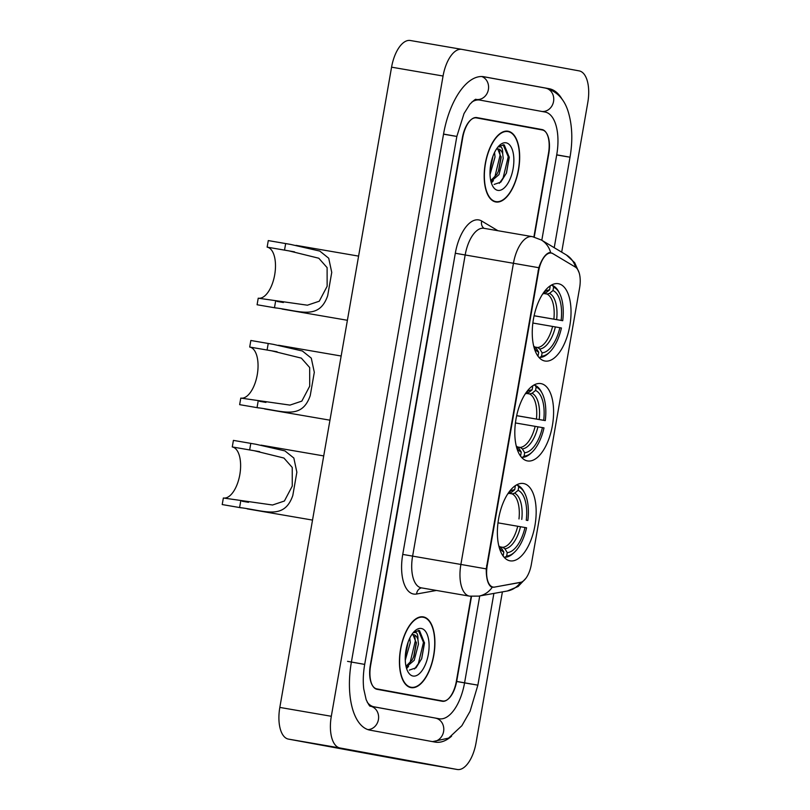 <?xml version="1.0" encoding="UTF-8"?>
<svg xmlns="http://www.w3.org/2000/svg" width="810" height="810" viewBox="0 0 810 810"><rect width="100%" height="100%" fill="white"/><g stroke="black" fill="none" stroke-linecap="round" stroke-linejoin="round"><path stroke-width="1.21" d="M527.462 460.92A39.234 18.478 99.8 0 0 527.553 460.93A39.234 18.478 99.8 0 0 552.4 425.503A39.234 18.478 99.8 0 0 540.948 383.616A39.234 18.478 99.8 0 0 540.857 383.596A39.234 18.478 99.8 0 0 516.01 419.033A39.234 18.478 99.8 0 0 527.462 460.92M544.897 361.007A39.234 18.478 99.8 0 0 544.988 361.027A39.234 18.478 99.8 0 0 569.835 325.6A39.234 18.478 99.8 0 0 558.384 283.713A39.234 18.478 99.8 0 0 558.292 283.692A39.234 18.478 99.8 0 0 533.446 319.13A39.234 18.478 99.8 0 0 544.897 361.007M510.027 560.824A39.234 18.478 99.8 0 0 510.118 560.834A39.234 18.478 99.8 0 0 534.965 525.406A39.234 18.478 99.8 0 0 523.513 483.519A39.234 18.478 99.8 0 0 523.422 483.509A39.234 18.478 99.8 0 0 498.575 518.937A39.234 18.478 99.8 0 0 510.027 560.824M493.057 587.058A19.987 9.416 99.8 0 0 493.108 587.068A19.987 9.416 99.8 0 0 494.718 587.058L520.293 582.461A19.987 9.416 99.8 0 0 531.33 564.469L579.606 287.864A19.987 9.416 99.8 0 0 575.333 267.067L552.896 253.662A19.987 9.416 99.8 0 0 551.296 253.064A19.987 9.416 99.8 0 0 538.65 271.056L487.235 565.674A19.987 9.416 99.8 0 0 493.057 587.058M533.891 236.965L548.491 153.313A22.204 10.459 99.8 0 0 542.022 129.549L476.857 117.592A22.204 10.459 99.8 0 0 476.806 117.582A22.204 10.459 99.8 0 0 462.753 137.578L370.605 665.547A22.204 10.459 99.8 0 0 377.075 689.31L442.24 701.257A22.204 10.459 99.8 0 0 442.3 701.268A22.204 10.459 99.8 0 0 456.354 681.271L471.167 596.373M541.809 240.276L556.723 154.821A39.973 18.832 99.8 0 0 545.079 112.043L479.915 100.096A39.973 18.832 99.8 0 0 479.814 100.076A39.973 18.832 99.8 0 0 471.845 102.07M367.274 702.28A39.973 18.832 99.8 0 0 374.028 706.806L439.192 718.764A39.973 18.832 99.8 0 0 439.283 718.784A39.973 18.832 99.8 0 0 464.586 682.779L479.733 595.957M561.684 252.153L587.787 102.576A29.605 13.942 99.8 0 0 579.16 70.885L461.862 49.369A29.605 13.942 99.8 0 0 461.791 49.359A29.605 13.942 99.8 0 0 443.06 76.018L331.31 716.283A29.605 13.942 99.8 0 0 339.937 747.964L457.235 769.49A29.605 13.942 99.8 0 0 457.306 769.5A29.605 13.942 99.8 0 0 476.047 742.831L502.392 591.887M461.72 49.339L410.386 40.51A29.605 13.942 99.8 0 0 410.316 40.5A29.605 13.942 99.8 0 0 391.574 67.169L279.825 707.424A29.605 13.942 99.8 0 0 288.461 739.115L405.749 760.63A29.605 13.942 99.8 0 0 405.82 760.641A29.605 13.942 99.8 0 0 405.891 760.661M538.539 129.286A22.204 10.459 99.8 0 0 536.878 128.658L476.108 117.511M437.845 700.458A22.204 10.459 99.8 0 0 439.071 700.346M562.383 99.731A63.666 29.99 99.8 0 0 549.15 88.705L483.985 76.758A63.666 29.99 99.8 0 0 483.833 76.727A63.666 29.99 99.8 0 0 443.546 134.055L351.398 662.023A63.666 29.99 99.8 0 0 369.947 730.144L435.112 742.102A63.666 29.99 99.8 0 0 435.274 742.122A63.666 29.99 99.8 0 0 451.585 736.189M410.994 687.629A35.903 16.909 99.8 0 0 411.085 687.639A35.903 16.909 99.8 0 0 433.816 655.219A35.903 16.909 99.8 0 0 423.346 616.896A35.903 16.909 99.8 0 0 423.255 616.876A35.903 16.909 99.8 0 0 400.525 649.306A35.903 16.909 99.8 0 0 410.994 687.629M495.76 201.963A35.903 16.909 99.8 0 0 495.852 201.973A35.903 16.909 99.8 0 0 518.582 169.553A35.903 16.909 99.8 0 0 508.103 131.23A35.903 16.909 99.8 0 0 508.022 131.21A35.903 16.909 99.8 0 0 485.281 163.63A35.903 16.909 99.8 0 0 495.76 201.963M520.658 582.289L493.715 587.26L491.133 586.865C487.822 584.304 486.192 578.299 486.243 568.883L538.802 267.705C541.941 258.846 545.495 253.803 549.484 252.578L552.035 253.135L574.685 266.682M534.236 237.046L548.775 153.738A22.204 10.459 99.8 0 0 542.305 129.975L476.452 117.895A22.204 10.459 99.8 0 0 476.401 117.885A22.204 10.459 99.8 0 0 462.348 137.882L370.332 665.111A22.204 10.459 99.8 0 0 376.802 688.885L437.501 700.073A22.204 10.459 99.8 0 0 437.552 700.083A22.204 10.459 99.8 0 0 437.613 700.093M492.257 587.301L492.237 587.29A25.91 22.528 -100.2 0 1 478.852 596.109L507.354 590.996A25.91 22.528 -100.2 0 0 520.577 582.4M550.597 252.568L550.658 252.578A25.91 22.488 -59.1 0 0 541.374 240.013L566.372 254.958L574.685 262.703L579.11 272.717M442.645 700.964A22.204 10.459 99.8 0 0 442.705 700.974A22.204 10.459 99.8 0 0 456.759 680.967L471.511 596.413M437.501 700.073A22.204 10.459 99.8 0 0 437.552 700.083L442.705 700.974M423.276 617.26A35.529 16.737 99.8 0 0 423.195 617.24A35.529 16.737 99.8 0 0 400.687 649.337A35.529 16.737 99.8 0 0 411.065 687.265A35.529 16.737 99.8 0 0 411.146 687.275A35.529 16.737 99.8 0 0 433.644 655.189A35.529 16.737 99.8 0 0 423.276 617.26M409.779 638.148L410.265 642.664L405.273 660.16M408.22 641.834L405.324 655.877M413.333 632.519L416.208 632.58C417.484 633.622 418.051 635.901 417.919 639.434A16.737 7.877 99.8 0 0 413.616 634.665A16.737 7.877 99.8 0 0 413.576 634.665A16.737 7.877 99.8 0 0 411.642 634.817M417.919 639.434L418.446 644.072L414.204 660.322L406.205 667.136M412.958 634.605L416.38 643.15L413.981 656.13L412.158 659.968L406.002 666.276M409.364 670.093L416.036 667.804L421.696 658.692L424.511 643.049L419.489 630.555L413.748 632.043M413.019 676.036A24.138 11.37 99.8 0 0 428.348 654.308A24.138 11.37 99.8 0 0 421.321 628.479A24.138 11.37 99.8 0 0 414.649 631.122A24.138 11.37 99.8 0 0 407.724 671.348A24.138 11.37 99.8 0 0 413.019 676.036M418.345 630.352L423.478 642.37L418.365 663.633L414.548 668.979M414.811 636.316L415.307 640.973L410.184 662.236L409.101 664.078M406.893 667.015L406.326 667.622M406.529 647.534L406.002 650.126M424.501 642.624L421.595 658.965M416.34 642.279L413.647 656.94M408.635 666.336L406.711 668.432M408.149 642.016L405.476 655.533M508.042 131.595A35.529 16.737 99.8 0 0 507.951 131.574A35.529 16.737 99.8 0 0 485.453 163.66A35.529 16.737 99.8 0 0 495.821 201.599A35.529 16.737 99.8 0 0 495.912 201.609A35.529 16.737 99.8 0 0 518.41 169.523A35.529 16.737 99.8 0 0 508.042 131.595M494.535 152.482L495.031 156.998L490.03 174.494M492.976 156.168L490.091 170.211M498.099 146.843L500.975 146.914C502.24 147.946 502.808 150.235 502.686 153.768A16.737 7.877 99.8 0 0 498.373 148.999A16.737 7.877 99.8 0 0 498.332 148.999A16.737 7.877 99.8 0 0 496.408 149.151M502.686 153.768L503.202 158.395L498.97 174.646L490.961 181.47M497.715 148.939L501.147 157.484L498.747 170.465L496.925 174.302L490.759 180.61M494.13 184.417L500.793 182.139L506.463 173.026L509.277 157.373L504.245 144.889L498.514 146.377M497.785 190.37A24.138 11.37 99.8 0 0 513.115 168.642A24.138 11.37 99.8 0 0 506.078 142.813A24.138 11.37 99.8 0 0 499.405 145.456A24.138 11.37 99.8 0 0 492.49 185.682A24.138 11.37 99.8 0 0 497.785 190.37M503.111 144.676L508.234 156.705L503.121 177.967L499.314 183.313M499.567 150.65L500.064 155.297L494.95 176.57L493.867 178.413M491.66 181.349L491.093 181.956M491.295 161.868L490.769 164.46M509.257 156.958L506.351 173.299M501.106 156.613L498.413 171.274M493.401 180.67L491.478 182.766M492.915 156.35L490.232 169.867M223.479 498.018A25.91 12.201 99.8 0 0 239.841 474.538A25.91 12.201 99.8 0 0 232.267 446.948L233.412 440.387L255.899 444.255L284.928 450.897L293.838 458.035L296.865 472.21L292.805 495.477C284.219 520.374 265.123 510.624 239.598 507.546L222.213 504.559A32.572 15.339 99.8 0 0 222.294 504.569A32.572 15.339 99.8 0 0 222.365 504.589M222.213 504.559L223.357 497.998L272.545 505.005L284.401 501.015L292.258 486.091L292.238 467.441L283.915 458.035L254.208 450.724L232.267 446.948M516.284 485.038L517.681 485.281L518.714 486.972A35.235 16.595 99.8 0 1 524.758 493.31A35.235 16.595 99.8 0 1 527.847 520.506L526.257 520.212A31.833 14.995 99.8 0 0 518.127 490.344L514.623 493.179L512.163 493.867L509.065 493.33M527.847 520.506L526.257 520.212M524.991 527.512L526.571 527.796A35.235 16.595 99.8 0 1 514.664 552.035A35.235 16.595 99.8 0 1 506.665 556.004L507.252 552.633A31.833 14.995 99.8 0 0 524.991 527.512L497.988 522.845M499.962 546.841L502.828 547.327L504.913 548.795L507.252 552.633M524.758 493.31L524.05 491.923A36.713 17.293 99.8 0 0 517.681 485.281M506.665 556.004L505.126 557.25A36.713 17.293 99.8 0 0 513.53 553.119L514.664 552.035M505.126 557.25L503.952 557.047M514.998 485.868L515.281 486.344A35.235 16.595 99.8 0 0 514.228 486.445M515.281 486.344L514.694 489.716A31.833 14.995 99.8 0 0 508.862 492.237M518.127 490.344L518.714 486.972M508.731 493.229L511.191 492.551L514.694 489.716M502.888 555.66L503.233 555.376A35.235 16.595 99.8 0 1 502.443 554.992M499.314 547.742A31.833 14.995 99.8 0 0 503.82 552.005L503.233 555.376M503.82 552.005L501.491 548.167L499.405 546.699M240.914 398.115A25.91 12.201 99.8 0 0 257.276 374.635A25.91 12.201 99.8 0 0 249.703 347.044L250.847 340.483L273.334 344.351L302.373 350.993L311.273 358.131L314.31 372.296L310.24 395.574C301.654 420.471 282.558 410.721 257.033 407.643L239.649 404.656A32.572 15.339 99.8 0 0 239.73 404.666A32.572 15.339 99.8 0 0 239.811 404.686M239.649 404.656L240.793 398.095L289.98 405.101L301.836 401.112L309.703 386.188L309.673 367.537L301.35 358.131L271.644 350.821L249.703 347.044M533.729 385.135L535.116 385.378L536.149 387.069A35.235 16.595 99.8 0 1 542.194 393.407A35.235 16.595 99.8 0 1 545.282 420.603L543.692 420.309A31.833 14.995 99.8 0 0 535.562 390.44L532.059 393.275L529.598 393.954L526.5 393.427M516.669 415.641L543.692 420.309M542.427 427.599L544.006 427.893A35.235 16.595 99.8 0 1 532.099 452.132A35.235 16.595 99.8 0 1 524.1 456.101L524.688 452.729A31.833 14.995 99.8 0 0 542.427 427.599L515.423 422.942M517.398 446.938L520.263 447.424L522.349 448.892L524.688 452.729M545.282 420.603L516.659 415.682M542.194 393.407L541.485 392.02A36.713 17.293 99.8 0 0 535.116 385.378M524.1 456.101L522.561 457.346A36.713 17.293 99.8 0 0 530.965 453.205L532.099 452.132M522.561 457.346L521.387 457.144M532.433 385.965L532.717 386.441A35.235 16.595 99.8 0 0 531.664 386.542M532.717 386.441L532.129 389.812A31.833 14.995 99.8 0 0 526.297 392.334M535.562 390.44L536.149 387.069M526.166 393.326L528.636 392.647L532.129 389.812M520.324 455.757L520.668 455.473A35.235 16.595 99.8 0 1 519.878 455.088M516.75 447.839A31.833 14.995 99.8 0 0 521.265 452.101L520.668 455.473M521.265 452.101L518.926 448.264L516.841 446.796M258.36 298.212A25.91 12.201 99.8 0 0 274.712 274.732A25.91 12.201 99.8 0 0 267.138 247.141L268.282 240.58L290.77 244.448L319.808 251.09L328.708 258.228L331.746 272.393L327.685 295.67C319.089 320.568 299.994 310.817 274.468 307.739L257.084 304.752A32.572 15.339 99.8 0 0 257.165 304.762A32.572 15.339 99.8 0 0 257.246 304.783M257.084 304.752L258.228 298.191L307.415 305.198L319.272 301.209L327.139 286.274L327.108 267.624L318.786 258.228L289.079 250.908L267.138 247.141M551.164 285.231L552.552 285.474L553.584 287.165A35.235 16.595 99.8 0 1 559.629 293.503A35.235 16.595 99.8 0 1 562.717 320.699L561.128 320.406A31.833 14.995 99.8 0 0 552.997 290.537L549.494 293.372L547.034 294.05L543.935 293.524M534.104 315.738L561.128 320.406M559.862 327.696L561.441 327.989A35.235 16.595 99.8 0 1 549.534 352.228A35.235 16.595 99.8 0 1 541.536 356.197L542.123 352.826A31.833 14.995 99.8 0 0 559.862 327.696L532.858 323.028M534.833 347.024L537.698 347.52L539.794 348.988L542.123 352.826M562.717 320.699L534.094 315.779M559.629 293.503L558.92 292.116A36.713 17.293 99.8 0 0 552.552 285.474M541.536 356.197L539.997 357.443A36.713 17.293 99.8 0 0 548.4 353.302L549.534 352.228M539.997 357.443L538.822 357.24M549.869 286.062L550.162 286.527A35.235 16.595 99.8 0 0 549.099 286.639M550.162 286.527L549.565 289.909A31.833 14.995 99.8 0 0 543.733 292.43M552.997 290.537L553.584 287.165M543.601 293.423L546.072 292.734L549.565 289.909M537.759 355.853L538.103 355.57A35.235 16.595 99.8 0 1 537.313 355.185M534.185 347.935A31.833 14.995 99.8 0 0 538.701 352.198L538.103 355.57M538.701 352.198L536.362 348.361L534.276 346.893M538.65 271.056L538.012 270.955M487.235 565.674L486.597 565.562M493.887 593.416L477.87 685.159L456.678 681.433M456.658 681.494L471.693 684.136M443.546 134.065L456.84 136.434L464.008 113.582L469.851 104.237C473.779 100.369 475.834 98.759 475.996 99.417L479.722 100.055M481.748 76.525A11.846 10.449 100.4 0 1 488.389 89.525A11.846 10.449 100.4 0 1 476.148 99.448M545.292 88.047A11.846 10.449 100.4 0 1 545.393 88.067A11.846 10.449 100.4 0 1 553.554 101.483A11.846 10.449 100.4 0 1 542.012 111.486M482.892 76.596L545.393 88.067C557.199 91.257 564.955 99.67 568.66 113.289C572.326 126.36 572.781 140.991 570.017 157.201L556.723 154.821M432.044 741.535A11.846 10.449 -79.6 0 0 443.586 731.541A11.846 10.449 -79.6 0 0 435.426 718.116A11.846 10.449 -79.6 0 0 435.324 718.095M367.912 729.607A11.846 10.449 -79.6 0 0 378.422 719.584A11.846 10.449 -79.6 0 0 370.291 706.168L374.028 706.806M347.541 661.355L364.692 664.403L456.84 136.434M391.574 67.169L443.06 76.018M405.749 760.63L457.235 769.49M288.461 739.115L339.937 747.964M279.825 707.424L331.31 716.283M536.878 128.658L542.022 129.549M545.343 88.057L549.15 88.705M556.703 154.943L567.699 156.836M443.526 134.177L454.521 136.07M435.375 718.106L439.192 718.764M436.438 590.449L416.603 594.013A37.017 17.435 -80.2 0 1 402.742 554.415L455.311 253.246L465.173 254.978L412.614 556.146A29.605 13.942 99.8 0 0 421.24 587.837A29.605 13.942 99.8 0 0 421.311 587.847A29.605 13.942 99.8 0 0 421.382 587.857M455.311 253.246A37.017 17.435 -80.2 0 1 478.821 219.925A37.017 17.435 -80.2 0 1 481.697 221.029L497.937 230.728M483.985 228.329A29.605 13.942 99.8 0 0 483.914 228.309A29.605 13.942 99.8 0 0 465.173 254.978L513.439 263.28A29.605 13.942 -80.2 0 1 532.18 236.611A29.605 13.942 -80.2 0 1 532.251 236.631M421.311 587.847L469.577 596.15A29.605 13.942 -80.2 0 1 469.506 596.14A29.605 13.942 -80.2 0 1 460.88 564.448L486.243 568.883M538.802 267.705L513.439 263.28L460.88 564.448L402.742 554.415M575.576 267.219A25.91 22.488 -59.1 0 0 566.372 254.958M376.802 688.885L375.313 688.621M416.603 594.013A7.401 6.439 79.8 0 1 421.504 587.878M484.117 228.349A7.401 6.429 120.9 0 1 481.697 221.029M552.035 253.135L549.18 252.649M493.715 587.26L491.032 586.794M518.987 518.947A27.388 12.899 99.8 0 0 512.163 493.867M502.828 547.327A27.388 12.899 99.8 0 0 517.722 526.237M511.191 492.551A28.471 13.416 99.8 0 0 507.921 493.604M521.772 519.423A28.471 13.416 99.8 0 0 514.623 493.179M504.913 548.795A28.471 13.416 99.8 0 0 520.496 526.723M498.889 546.132A28.471 13.416 99.8 0 0 501.491 548.167M292.805 495.477L296.865 472.21M249.652 449.945L250.796 443.374M239.598 507.546L240.742 500.985M536.422 419.033A27.388 12.899 99.8 0 0 529.598 393.954M520.263 447.424A27.388 12.899 99.8 0 0 535.157 426.333M528.636 392.647A28.471 13.416 99.8 0 0 525.356 393.7M539.207 419.519A28.471 13.416 99.8 0 0 532.059 393.275M522.349 448.892A28.471 13.416 99.8 0 0 537.941 426.809M516.324 446.229A28.471 13.416 99.8 0 0 518.926 448.264M310.24 395.574L314.31 372.296M267.087 350.031L268.231 343.47M257.033 407.643L258.177 401.082M553.868 319.13A27.388 12.899 99.8 0 0 547.034 294.05M537.698 347.52A27.388 12.899 99.8 0 0 552.592 326.43M546.072 292.734A28.471 13.416 99.8 0 0 542.791 293.797M556.642 319.616A28.471 13.416 99.8 0 0 549.494 293.372M539.794 348.988A28.471 13.416 99.8 0 0 555.376 326.906M533.76 346.326A28.471 13.416 99.8 0 0 536.362 348.361M327.685 295.67L331.746 272.393M284.523 250.128L285.667 243.567M274.468 307.739L275.613 301.178M493.108 587.068L490.86 586.683M551.296 253.064L549.069 252.679M570.017 157.201L554.222 247.698M439.283 718.784L370.302 706.168C369.927 706.735 368.54 704.558 366.15 699.658L363.741 688.915C362.88 681.372 363.204 673.201 364.692 664.403M432.58 741.636L448.588 738.112L461.872 725.709L470.073 711.291L477.87 685.159M475.996 99.417L479.814 100.076M410.316 40.5L461.791 49.359M405.82 760.641L457.306 769.5M469.577 596.15L478.852 596.109M541.374 240.013L532.474 236.662L483.914 228.309M525.842 578.36L518.116 586.501L507.354 590.996M420.805 616.835L423.195 617.24M408.756 686.87L411.146 687.275M505.572 131.169L507.951 131.574M493.523 201.204L495.912 201.609M242.089 501.218L248.518 502.321M261.124 445.156L323.727 455.919M509.51 493.26L507.819 493.766M498.839 545.95L500.195 546.963M222.294 504.569L241.309 507.85M247.192 508.862L312.528 520.091M254.208 450.724L259.656 451.656M259.524 401.315L265.953 402.418M278.559 345.252L341.162 356.015M526.946 393.356L525.255 393.862M516.274 446.047L517.63 447.059M239.73 404.666L258.744 407.936M264.637 408.949L329.964 420.188M271.644 350.821L277.091 351.753M276.959 301.411L283.389 302.515M295.994 245.349L358.597 256.112M544.381 293.453L542.69 293.959M533.709 346.143L535.066 347.156M257.165 304.762L276.18 308.033M282.072 309.045L347.399 320.284M289.079 250.918L294.526 251.849"/></g></svg>
